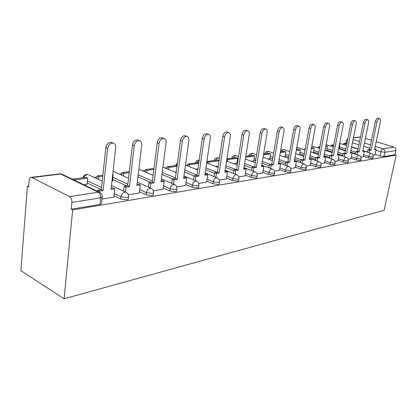<?xml version="1.0" encoding="UTF-8"?>
<svg xmlns="http://www.w3.org/2000/svg" width="417" height="417" viewBox="0 0 417 417"><rect width="100%" height="100%" fill="white"/><g stroke="black" fill="none" stroke-linecap="round" stroke-linejoin="round"><path stroke-width="0.63" d="M363.327 156.307L368.43 157.965L372.412 158.512L372.824 158.189M351.02 158.272L356.217 159.992L360.304 160.55L360.747 160.201M338.114 160.331L343.41 162.119L347.601 162.687L348.08 162.307M324.562 162.489L329.962 164.35L334.267 164.934L334.783 164.512M310.321 164.757L315.82 166.696L320.251 167.29L320.809 166.831M295.325 167.144L300.938 169.161L305.494 169.771L306.104 169.271M279.526 169.656L285.254 171.768L289.94 172.388L290.602 171.84M262.846 172.304L268.694 174.514L273.526 175.15L274.245 174.546M245.217 175.104L251.185 177.418L256.168 178.075L256.882 177.814L256.955 177.402M226.551 178.059L232.65 180.493L237.794 181.166L238.576 180.879L238.649 180.42M206.759 181.192L212.988 183.756L218.305 184.444L219.165 184.132L219.243 183.616M185.732 184.512L192.096 187.223L197.601 187.926L198.549 187.587L198.633 187.009M163.344 188.036L169.86 190.908L175.557 191.638L176.605 191.262L176.693 190.611M139.476 191.789L146.138 194.843L152.049 195.594L153.206 195.177L153.3 194.447M113.956 195.787L120.779 199.05L126.914 199.821L128.207 199.362L128.3 198.544M343.561 144.272L342.915 144.355M331.213 145.908L330.478 146.007M318.28 147.628L317.446 147.738M304.728 149.427L303.79 149.552M289.779 151.407L289.45 151.454M207.385 162.349L206.738 162.432M187.869 164.939L185.878 165.2M167.191 167.681L164.991 167.973M145.241 170.595L142.812 170.918M121.9 173.696L119.215 174.051M97.031 176.996L94.06 177.392M28.737 186.06L27.428 186.232L20.85 270.669L64.103 298.775L72.662 209.923L396.15 155.098L384.12 210.304L64.103 298.775M376.207 141.671L394.018 147.154C395.446 147.764 396.051 148.905 395.848 150.579L394.946 154.723L383.968 156.568L380.085 156.031L375.076 154.431M367.481 151.996L362.899 150.532M358.031 148.973L351.609 146.914M365.396 138.345L371.49 140.221M394.946 154.723L396.15 155.098M353.439 137.766L360.481 136.917M32.015 177.553L69.524 196.61L98.334 192.221L60.684 174.019L32.015 177.553L30.936 177.402C29.946 177.72 29.357 178.737 29.174 180.446L28.674 186.884L27.428 186.232M102.212 196.402L102.129 197.319L100.685 197.814L71.906 202.417L71.26 209.188L72.662 209.923M71.906 202.417C71.99 199.675 71.198 197.736 69.524 196.61M101.936 199.097L113.81 197.121M84.093 184.867L87.002 184.251M128.316 194.822L139.325 192.993M112.006 180.947L112.877 180.827L112.548 180.67M153.336 190.772L163.203 189.13M176.751 186.978L185.591 185.508M198.706 183.423L206.623 182.109M219.337 180.081L226.421 178.903M238.759 176.938L245.092 175.885M257.075 173.972L262.726 173.029M233.953 163.818L236.877 163.25M274.381 171.168L279.406 170.329M251.493 161.353L253.791 160.879M290.748 168.52L295.215 167.77M268.115 159.018L269.841 158.632M306.26 166.008L310.212 165.346M283.878 156.808L285.087 156.495M320.975 163.626L324.457 163.037M298.853 154.702L299.594 154.462M334.96 161.358L338.051 160.858L339.183 154.869L337.358 155.145L343.17 125.387C343.452 123.562 343.128 122.473 342.201 122.124C340.851 122.15 339.855 123.364 339.214 125.772L333.402 155.744L331.531 156.026L329.899 155.473L329.373 158.21M313.099 152.7L313.412 152.523M348.263 159.205L350.921 158.757M360.934 157.152L363.233 156.766M355.42 153.732L350.561 152.148M345.511 150.506L339.25 148.468M342.784 155.541L337.614 153.826M332.37 152.09L326.678 150.203M329.519 157.428L324.019 155.572M318.567 153.727L313.506 152.017M315.586 159.398L309.722 157.381M304.045 155.426L299.693 153.925M300.933 161.457L294.673 159.258M288.757 157.178L285.192 155.922M285.494 163.61L278.806 161.207M272.629 158.986L269.945 158.017M269.215 165.862L262.058 163.224M255.6 160.847L253.901 160.222M252.014 168.218L244.341 165.32M237.581 162.771L236.992 162.547M233.817 170.683L225.581 167.488M214.536 173.263L205.675 169.729M194.061 175.964L184.512 172.033M172.794 179.008L161.978 174.405M150.454 182.354L137.923 176.824M126.664 185.914L112.679 179.503M101.268 189.719L87.137 182.959M373.017 155.197L374.982 154.863M71.26 209.188L99.986 204.356L101.43 203.845L101.529 202.917M152.784 175.218L153.154 175.166M174.926 172.112L176.245 171.924M195.761 169.182L197.919 168.88M215.401 166.425L218.294 166.018M113.805 197.173L114.738 188.807L111.073 189.365L115.686 147.576C115.832 145.173 114.998 143.688 113.195 143.109C110.312 143 108.462 144.751 107.654 148.363L105.824 147.592C106.627 143.985 108.477 142.239 111.36 142.353L112.256 142.723M114.738 188.807L112.95 187.968L111.198 188.234M107.654 148.363L103.119 190.564L99.345 191.137L97.552 190.277L97.442 191.314M99.236 192.18L99.345 191.137M86.981 184.46L87.617 178.163L85.949 177.381L72.297 179.174M87.617 178.163L73.965 179.977M105.824 147.592L101.331 189.709L97.552 190.277M101.331 189.709L103.119 190.564M139.32 193.04L140.305 184.945L136.885 185.461L141.744 145.038C141.91 142.692 141.144 141.248 139.445 140.701C136.776 140.612 135.04 142.301 134.248 145.768L132.418 145.027C133.211 141.566 134.941 139.883 137.615 139.976L138.366 140.274M140.305 184.945L138.522 184.142L137.016 184.366M134.248 145.768L129.458 186.581L125.934 187.118L124.141 186.295L123.583 191.174M125.366 192.002L125.934 187.118M102.879 175.156L97.14 175.906L96.853 178.69M102.775 176.156L98.813 176.683L97.14 175.906M112.527 180.874L113.2 174.775L112.679 174.843M113.2 174.775L112.71 174.551M98.516 179.472L98.813 176.683M132.418 145.027L127.67 185.763L124.141 186.295M127.67 185.763L129.458 186.581M163.198 189.172L164.225 181.327L161.019 181.812L166.086 142.661C166.268 140.378 165.559 138.97 163.97 138.449C161.483 138.381 159.852 140.013 159.075 143.344L157.256 142.635C158.027 139.309 159.659 137.683 162.145 137.756L162.771 137.996M164.225 181.327L162.442 180.556L161.155 180.749M159.075 143.344L154.066 182.86L150.772 183.36L148.989 182.573L148.421 187.134M150.198 187.931L150.772 183.36M129.312 171.684L122.019 172.638L121.733 175.176M129.197 172.648L123.687 173.383L122.019 172.638M123.396 175.922L123.687 173.383M157.256 142.635L152.283 182.078L148.989 182.573M152.283 182.078L154.066 182.86M185.586 185.549L186.644 177.934L183.636 178.387L188.875 140.44C189.073 138.209 188.421 136.844 186.92 136.343C184.606 136.291 183.068 137.871 182.307 141.082L180.493 140.399C181.254 137.193 182.792 135.619 185.106 135.676L185.638 135.869M186.644 177.934L184.877 177.199L183.782 177.361M182.307 141.082L177.116 179.378L174.03 179.842L172.252 179.086L171.679 183.365M173.451 184.132L174.03 179.842M154.003 168.437L145.366 169.573L145.08 171.898M153.883 169.375L147.029 170.287L145.366 169.573M146.742 172.612L147.029 170.287M180.493 140.399L175.343 178.622L172.252 179.086M175.343 178.622L177.116 179.378M206.618 182.14L207.708 174.749L204.877 175.176L210.251 138.355C210.465 136.177 209.866 134.847 208.448 134.368C206.285 134.331 204.83 135.859 204.085 138.955L202.287 138.298C203.032 135.207 204.486 133.685 206.65 133.727L207.098 133.888M207.708 174.749L205.946 174.04L205.023 174.181M204.085 138.955L198.753 176.104L195.849 176.542L194.082 175.818L193.514 179.847M195.276 180.582L195.849 176.542M177.126 165.403L167.321 166.691L167.04 168.828M177.001 166.31L168.979 167.373L167.321 166.691M168.697 169.516L168.979 167.373M202.287 138.298L196.991 175.38L194.082 175.818M196.991 175.38L198.753 176.104M226.415 178.935L227.526 171.752L224.867 172.153L230.351 136.39C230.58 134.264 230.022 132.976 228.688 132.517C226.66 132.486 225.284 133.972 224.554 136.958L222.767 136.328C223.496 133.341 224.872 131.866 226.9 131.892L227.281 132.027M227.526 171.752L225.785 171.069L225.013 171.184M224.554 136.958L219.097 173.029L216.366 173.441L214.614 172.742L214.041 176.553M215.792 177.256L216.366 173.441M198.82 162.552L188.004 163.97L187.728 165.945M198.695 163.433L189.652 164.632L188.004 163.97M189.375 166.612L189.652 164.632M222.767 136.328L217.346 172.336L214.614 172.742M217.346 172.336L219.097 173.029M245.087 175.911L246.212 168.927L243.705 169.307L249.283 134.545C249.522 132.47 249.006 131.209 247.74 130.771C245.842 130.756 244.534 132.189 243.815 135.077L242.048 134.467C242.762 131.584 244.07 130.151 245.973 130.172L246.296 130.281M246.212 168.927L243.856 168.364M243.815 135.077L238.263 170.131L235.688 170.517L233.947 169.844L233.384 173.456M235.115 174.134L235.688 170.517M219.144 160.383L218.169 160.008L207.52 161.41L207.254 163.235M219.092 160.727L209.157 162.046L207.52 161.41M208.886 163.876L209.157 162.046M242.048 134.467L236.528 169.458L233.947 169.844M236.528 169.458L238.263 170.131M262.72 173.055L263.862 166.258L261.49 166.618L267.141 132.804C267.391 130.771 266.916 129.546 265.718 129.124C263.93 129.114 262.684 130.511 261.98 133.31L260.229 132.715C260.927 129.927 262.173 128.535 263.961 128.54L264.242 128.634M263.862 166.258L261.641 165.7M261.98 133.31L256.351 167.394L253.917 167.764L252.196 167.113L251.633 170.543M253.354 171.194L253.917 167.764M236.856 163.412L237.664 158.262L236.048 157.662L226.905 158.861M237.664 158.262L227.593 159.602L226.838 159.315M227.333 161.301L227.593 159.602M260.229 132.715L254.631 166.748L252.196 167.113M254.631 166.748L256.351 167.394M279.406 170.355L280.558 163.735L278.311 164.074L284.019 131.157C284.279 129.171 283.836 127.972 282.7 127.566C281.016 127.571 279.833 128.926 279.14 131.631L277.404 131.063C278.092 128.358 279.281 127.008 280.964 127.008L281.204 127.086M280.558 163.735L278.467 163.177M279.14 131.631L273.448 164.809L271.144 165.158L269.439 164.533L268.882 167.796M270.586 168.426L271.144 165.158M253.765 161.035L254.589 156.021L252.983 155.437L245.78 156.38M254.589 156.021L245.644 157.204M277.404 131.063L271.743 164.183L269.439 164.533M271.743 164.183L273.448 164.809M295.21 167.796L296.372 161.343L294.24 161.666L299.995 129.598C300.261 127.654 299.854 126.487 298.77 126.096C297.185 126.106 296.049 127.425 295.372 130.052L293.657 129.499C294.329 126.877 295.465 125.559 297.055 125.553L297.264 125.616M296.372 161.343L294.397 160.79M295.372 130.052L289.633 162.359L287.454 162.693L285.765 162.088L285.218 165.2M286.901 165.81L287.454 162.693M269.815 158.778L270.649 153.889L269.054 153.326L263.591 154.04M270.649 153.889L263.461 154.843M293.657 129.499L287.944 161.76L285.765 162.088M287.944 161.76L289.633 162.359M310.206 165.367L311.374 159.075L309.351 159.377L315.137 128.123C315.408 126.221 315.033 125.079 314.006 124.704C312.505 124.719 311.421 126.002 310.754 128.551L309.054 128.014C309.716 125.47 310.801 124.188 312.302 124.172L312.484 124.23M311.374 159.075L309.513 158.528M310.754 128.551L304.978 160.039L302.914 160.352L301.241 159.768L300.699 162.745M302.367 163.334L302.914 160.352M285.061 156.641L285.9 151.866L284.326 151.319L280.433 151.83M285.9 151.866L280.297 152.606M309.054 128.014L303.31 159.456L301.241 159.768M303.31 159.456L304.978 160.039M324.452 163.063L325.63 156.917L323.707 157.209L329.508 126.721C329.79 124.855 329.435 123.745 328.46 123.38C327.037 123.401 326 124.652 325.349 127.128L323.665 126.606C324.317 124.136 325.354 122.89 326.782 122.869L326.938 122.916M325.63 156.917L323.863 156.38M325.349 127.128L319.552 157.834L317.587 158.132L315.93 157.569L315.398 160.42M317.05 160.988L317.587 158.132M299.568 154.603L300.412 149.943L298.848 149.411L296.383 149.734M300.412 149.943L296.247 150.495M323.665 126.606L317.9 157.272L315.93 157.569M317.9 157.272L319.552 157.834M339.214 125.772L337.551 125.272C338.192 122.864 339.188 121.649 340.538 121.623L340.673 121.665M339.183 154.869L337.515 154.337M331.004 158.762L331.531 156.026M305.301 148.561L304.874 148.619L304.65 149.844M313.386 152.658L314.23 148.108L312.687 147.592L311.504 147.748M305.265 148.749L304.874 148.619M314.23 148.108L311.369 148.488M337.551 125.272L331.765 155.197L329.899 155.473M331.765 155.197L333.402 155.744M350.921 158.773L352.094 152.914L350.353 153.18L356.17 124.12C356.457 122.332 356.16 121.264 355.268 120.925C353.991 120.956 353.032 122.145 352.407 124.485L350.76 123.995C351.39 121.66 352.344 120.471 353.626 120.44L353.746 120.477M352.094 152.914L350.509 152.398M352.407 124.485L346.584 153.748L344.807 154.019L343.191 153.482L342.67 156.109M344.286 156.646L344.807 154.019M319.896 146.643L318.426 146.836L318.213 147.993M326.568 150.766L327.408 146.362L325.865 145.861M319.776 147.284L318.426 146.836M327.408 146.362L325.729 146.581M350.76 123.995L344.968 153.216L343.191 153.482M344.968 153.216L346.584 153.748M363.228 156.782L364.406 151.053L362.743 151.303L368.56 122.911C368.847 121.159 368.571 120.117 367.721 119.788C366.507 119.825 365.589 120.982 364.969 123.26L363.343 122.786C363.963 120.508 364.88 119.351 366.1 119.314L366.204 119.345M364.406 151.053L362.894 150.568M364.969 123.26L359.152 151.845L357.452 152.106L355.857 151.585L355.341 154.113M356.942 154.634L357.452 152.106M333.772 144.819L331.359 145.137L331.15 146.226M333.636 145.533L331.359 145.137M339.177 148.843L339.991 144.689L339.386 144.772M339.991 144.689L339.433 144.511M332.672 146.721L332.881 145.632M363.343 122.786L357.551 151.335L355.857 151.585M357.551 151.335L359.152 151.845M374.982 154.879L376.155 149.276L374.57 149.515L380.377 121.759C380.669 120.039 380.408 119.017 379.6 118.699C378.443 118.741 377.557 119.872 376.947 122.092L375.347 121.628C375.952 119.413 376.838 118.282 377.995 118.24L378.089 118.272M376.155 149.276L374.716 148.822M376.947 122.092L371.14 150.037L369.519 150.282L367.94 149.776L367.434 152.21M369.014 152.721L369.519 150.282M346.98 143.088L343.707 143.516L343.509 144.548M346.84 143.782L345.219 143.995L343.707 143.516M345.015 145.027L345.219 143.995M375.347 121.628L369.561 149.536L367.94 149.776M369.561 149.536L371.14 150.037M373.142 156.656L372.73 156.98L368.748 156.432L363.64 154.775M368.43 157.965L368.748 156.432C369.191 154.717 369.895 153.706 370.854 153.393L371.266 153.44M361.065 158.632L360.622 158.981L356.535 158.424L351.333 156.703M356.217 159.992L356.535 158.424C356.983 156.672 357.713 155.63 358.714 155.306L359.167 155.364M348.404 160.701L347.924 161.082L343.728 160.509L338.427 158.726M343.41 162.119L343.728 160.509C344.181 158.715 344.937 157.652 345.985 157.313L346.48 157.381M335.106 162.87L334.59 163.287L330.28 162.703L324.874 160.853M329.962 164.35L330.28 162.703C330.738 160.863 331.52 159.774 332.62 159.419L333.167 159.497M321.126 165.148L320.569 165.601L316.138 165.007L310.634 163.078M315.82 166.696L316.138 165.007C316.602 163.125 317.415 161.999 318.572 161.64L319.172 161.723M306.417 167.545L305.812 168.046L301.256 167.431L295.637 165.424M300.938 169.161L301.256 167.431C301.726 165.502 302.565 164.345 303.784 163.97L304.452 164.074M290.915 170.063L290.258 170.616L285.567 169.99L279.833 167.889M285.254 171.768L285.567 169.99C286.036 168.009 286.917 166.821 288.199 166.43L288.939 166.55M274.553 172.721L273.839 173.331L269.001 172.69L263.153 170.49M268.694 174.514L269.001 172.69C269.481 170.652 270.393 169.432 271.743 169.021L272.572 169.166M257.263 175.531L257.195 175.943L256.481 176.203L251.493 175.541L245.519 173.237M251.185 177.418L251.493 175.541C251.972 173.451 252.926 172.19 254.354 171.768L255.282 171.94M238.951 178.497L238.884 178.961L238.102 179.242L232.952 178.565L226.848 176.146M232.65 180.493L232.952 178.565C233.437 176.412 234.432 175.114 235.944 174.671L236.992 174.879M219.54 181.64L219.467 182.156L218.607 182.464L213.285 181.77L207.051 179.221M212.988 183.756L213.285 181.77C213.77 179.555 214.812 178.215 216.413 177.751L217.601 178.007M198.919 184.971L198.841 185.549L197.893 185.888L192.388 185.179L186.013 182.479M192.096 187.223L192.388 185.179C192.878 182.896 193.968 181.51 195.667 181.02L197.022 181.343M176.97 188.51L176.891 189.162L175.844 189.537L170.141 188.802L163.62 185.946M169.86 190.908L170.141 188.802C170.631 186.451 171.778 185.018 173.587 184.507L175.135 184.908M153.565 192.279L153.482 193.014L152.32 193.425L146.409 192.675L139.737 189.631M146.138 194.843L146.409 192.675C146.899 190.241 148.108 188.755 150.031 188.218L151.819 188.729M128.556 196.303L128.467 197.126L127.175 197.58L121.034 196.808L114.206 193.561M120.779 199.05L121.034 196.808C121.524 194.296 122.801 192.758 124.855 192.19L125.814 192.216L126.93 192.847M380.085 156.031L380.982 151.793L375.962 150.209M369.822 148.27L363.76 146.351M358.875 144.808L352.438 142.776M353.095 139.481L359.548 141.493M364.437 143.026L370.515 144.923M375.222 146.393L383.02 148.827L394.018 147.154M360.444 137.078L353.402 137.944M355.727 152.21L350.864 150.636M345.808 148.999L339.542 146.966M343.092 153.988L337.916 152.278M332.667 150.547L326.97 148.671M329.826 155.838L324.322 153.988M318.859 152.153L313.798 150.454M315.893 157.772L310.024 155.76M304.342 153.816L299.979 152.32M301.236 159.789L294.97 157.6M289.049 155.525L285.478 154.28M286.145 162.031L279.103 159.508M272.921 157.298L270.232 156.333M270.305 164.402L262.345 161.488M255.882 159.122L254.182 158.496M253.593 166.904L244.628 163.537M237.862 160.998L237.268 160.774M235.944 169.547L225.863 165.658M217.273 172.346L205.946 167.848M197.027 175.119L184.778 170.105M175.427 178.002L162.234 172.424M152.413 181.035L138.168 174.786M127.847 184.215L112.908 177.407M101.56 187.551L87.351 180.796M82.905 177.778L82.915 177.772C83.754 175.083 85.521 174.045 88.216 174.66L87.257 174.614C85.72 174.905 84.578 175.922 83.827 177.658M89.082 175.062L102.238 181.207M175.375 165.632L177.454 162.974M195.239 163.021L195.307 162.953C195.881 160.988 197.163 160.055 199.164 160.164M214.015 160.555L214.088 160.477C214.786 158.319 216.225 157.459 218.404 157.907L217.856 157.881L215.318 160.383M231.789 158.22L231.862 158.137C232.545 156.047 233.942 155.213 236.058 155.64L235.558 155.614L233.129 158.043M248.641 156.005L248.714 155.922C249.382 153.889 250.742 153.081 252.801 153.487L252.337 153.466L250.012 155.828M264.644 153.904L264.717 153.81C265.368 151.84 266.692 151.053 268.694 151.444L268.272 151.423L266.041 153.722M114.086 171.752L113.059 171.377M177.288 164.199L176.589 165.471M199.149 160.279L196.501 162.854M218.753 158.043L219.457 158.309M236.361 155.75L238.56 156.563M253.067 153.581L256.585 154.853M268.929 151.527L273.625 153.185M284.008 149.573L283.414 149.484L281.272 151.72M298.369 147.717L297.827 147.639L296.628 148.369M99.986 204.356L100.685 197.814C100.789 195.161 100.002 193.295 98.334 192.221L99.387 192.253L100.726 193.066M347.361 141.165L346.459 140.477L347.861 138.632M383.968 156.568L384.875 152.33L380.982 151.793C381.425 150.12 382.102 149.13 383.02 148.827C384.458 149.458 385.079 150.626 384.875 152.33L395.848 150.579M31.254 177.361L59.6 173.879L61.737 174.071L62.743 174.556M128.207 199.362L128.467 197.126C128.749 194.817 127.868 193.18 125.814 192.216L111.495 185.529M153.206 195.177L153.482 193.014C153.758 190.762 152.898 189.172 150.897 188.239L137.282 182.146M176.605 191.262L176.891 189.162C177.162 186.967 176.323 185.424 174.363 184.523L161.389 178.929M198.549 187.587L198.841 185.549C199.112 183.412 198.289 181.906 196.376 181.041L183.986 175.88M219.165 184.132L219.467 182.156C219.733 180.066 218.93 178.606 217.054 177.767L205.2 172.987M238.576 180.879L238.884 178.961C239.149 176.923 238.362 175.494 236.528 174.687L225.159 170.24M256.882 177.814L257.195 175.943C257.456 173.957 256.69 172.565 254.891 171.778L243.971 167.629M274.178 174.916L274.495 173.091C274.751 171.152 274 169.797 272.233 169.036L261.735 165.148M290.54 172.169L290.858 170.397C291.118 168.499 290.378 167.181 288.647 166.44L278.535 162.786M306.047 169.568L306.365 167.843C306.62 165.987 305.896 164.699 304.196 163.98L294.444 160.535M320.756 167.102L321.08 165.419C321.33 163.605 320.621 162.349 318.953 161.645L309.534 158.392M334.736 164.757L335.059 163.115C335.31 161.337 334.611 160.112 332.974 159.43L325.625 156.943M348.039 162.526L348.357 160.92C348.607 159.185 347.924 157.986 346.313 157.324L339.167 154.947M360.705 160.399L361.028 158.83C361.273 157.131 360.601 155.958 359.016 155.312L352.068 153.049M372.782 158.377L373.106 156.839C373.351 155.176 372.694 154.029 371.135 153.399L364.369 151.23M128.545 178.231L113.064 171.335M138.84 169.208L153.128 175.369M162.922 167.113L176.151 172.622M185.482 165.038L197.757 169.99M206.655 163.005L218.075 167.472M226.572 161.014L237.221 165.059M245.347 159.075L255.287 162.755M263.064 157.193L272.364 160.555M279.817 155.374L288.533 158.45M289.752 151.559L283.805 149.505L280.693 150.328M295.689 153.607L303.863 156.432M305.041 149.974L298.191 147.654L296.768 147.571M310.738 151.903L318.421 154.504M319.558 148.436L311.853 145.882M325.031 150.256L332.26 152.653M326.11 144.584L333.36 146.951M338.625 148.666L345.432 150.886M339.667 143.318L346.501 145.507M351.562 147.128L357.989 149.187M101.43 203.845L102.129 197.319C102.415 194.937 101.498 193.248 99.387 192.253L61.737 174.071L59.86 173.842M345.912 143.224L346.423 140.638M111.36 142.353L113.195 143.109M137.615 139.976L139.445 140.701M162.145 137.756L163.97 138.449M185.106 135.676L186.92 136.343M206.65 133.727L208.448 134.368M226.9 131.892L228.688 132.517M245.973 130.172L247.74 130.771M263.961 128.54L265.718 129.124M280.964 127.008L282.7 127.566M297.055 125.553L298.77 126.096M312.302 124.172L314.006 124.704M326.782 122.869L328.46 123.38M340.538 121.623L342.201 122.124M353.626 120.44L355.268 120.925M366.1 119.314L367.721 119.788M377.995 118.24L379.6 118.699"/></g></svg>

